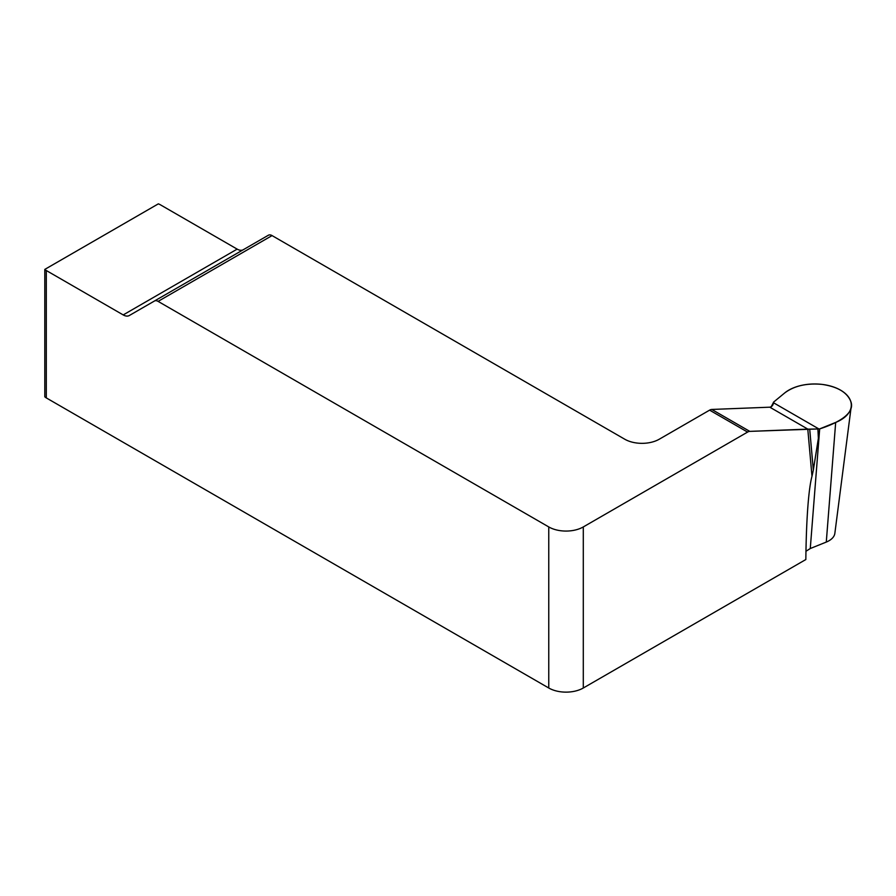 <?xml version="1.0" encoding="UTF-8"?>
<svg xmlns="http://www.w3.org/2000/svg" width="896" height="896" viewBox="0 0 896 896"><rect width="100%" height="100%" fill="white"/><g stroke="black" fill="none" stroke-linecap="round" stroke-linejoin="round"><path stroke-width="1.34" d="M810.275 548.531L819.683 428.893A41.507 23.968 180 0 1 818.888 428.949L817.891 428.994L818.373 438.323L819.683 428.893L749.784 431.379L711.794 409.45L769.81 407.187C772.139 406.672 773.36 405.014 773.461 402.214L784.672 392.974C794.203 385.84 806.669 382.984 822.08 384.395C837.2 386.624 846.686 392.101 850.539 400.826C856.419 413.93 835.688 423.752 819.683 428.893L835.677 422.43A36.624 21.146 0 0 0 851.2 406.672L834.848 533.366A20.227 11.682 180 0 1 826.28 542.069L810.275 548.531L805.952 551.275M851.2 406.672A36.624 21.146 0 0 0 826.974 385.19A36.624 21.146 0 0 0 784.672 392.974L773.461 402.214A41.507 23.968 180 0 0 773.371 402.674L818.888 428.949M769.81 407.187L711.794 409.45L749.784 431.379L807.834 429.117L769.81 407.187L771.142 406.851L773.371 402.674M817.891 428.994L809.704 429.117L813.333 470.142L818.373 438.323M807.789 429.117L811.989 476.269C810.398 482.037 809.054 491.714 807.968 505.31C806.781 520.643 806.075 538.709 805.84 559.53L583.296 688.005L583.296 526.938A24.416 14.101 180 0 1 548.766 526.938L158.099 301.381A7.325 4.234 -120 0 0 154.437 301.022L129.304 315.526A12.208 7.045 60 0 1 123.2 314.922L46.312 270.525A9.766 5.645 180 0 1 44.8 269.405L44.8 396.794A9.766 5.645 180 0 0 46.312 397.914L548.766 688.005A24.416 14.101 0 0 0 583.296 688.005M811.989 476.269L813.333 470.142M268.397 235.222L154.437 301.022L268.397 235.222A7.325 4.234 60 0 1 272.059 235.592L624.736 439.208A24.416 14.101 180 0 0 659.277 439.208L709.61 410.144A7.325 4.234 -60 0 1 711.794 409.45M749.784 431.379A7.325 4.234 120 0 0 747.589 432.085L583.296 526.938M809.704 429.117L807.834 429.117M44.8 269.405L158.323 203.862A9.766 5.645 180 0 1 160.272 204.736L237.16 249.122A12.208 7.045 -120 0 0 243.219 249.76M826.28 542.069L835.677 422.43M548.766 688.005L548.766 526.938M46.312 270.525L46.312 397.914M123.2 314.922L237.16 249.122M272.059 235.592L158.099 301.381M747.589 432.085L709.61 410.144"/></g></svg>
